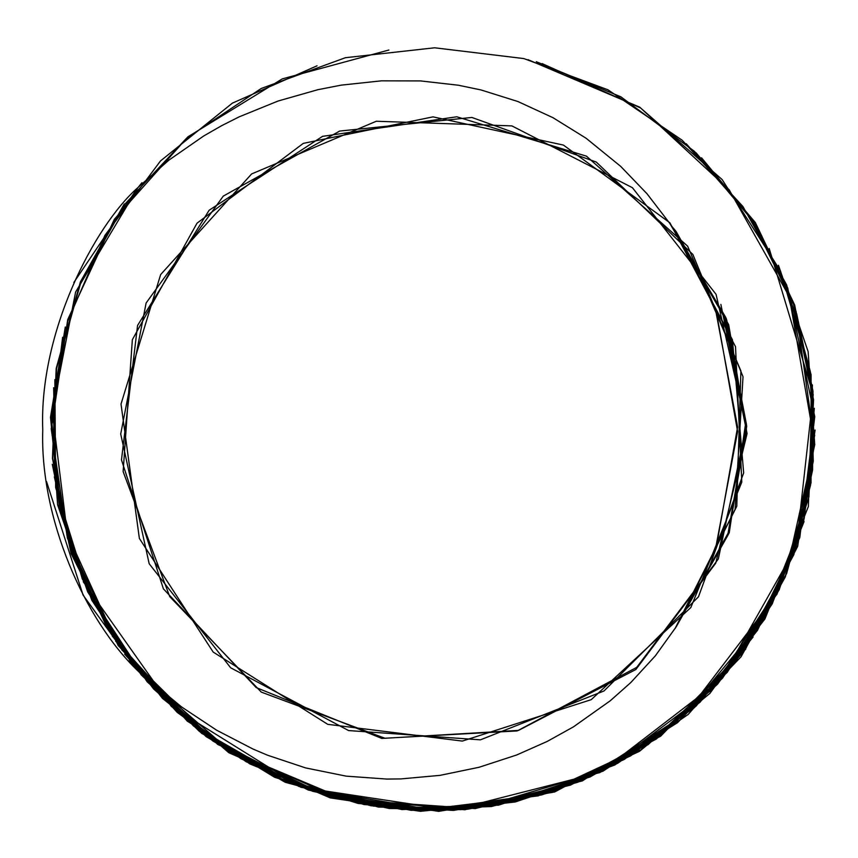 <?xml version="1.0" encoding="UTF-8"?>
<svg xmlns="http://www.w3.org/2000/svg" width="858" height="858" viewBox="0 0 858 858"><rect width="100%" height="100%" fill="white"/><g stroke="black" fill="none" stroke-linecap="round" stroke-linejoin="round"><path stroke-width="1.29" d="M676.061 231.488L728.324 324.281L746.342 429.332L728.142 534.298L675.932 627.187L715.293 550.064L737.612 431.51L716.205 310.8L675.932 231.274L715.293 308.397L737.612 426.952L716.205 547.661L675.932 627.187L655.319 655.866L630.769 682.571L610.263 700.771L573.476 726.844L547.2 741.441L516.72 754.976L479.075 767.277L440.004 775.364L400.933 778.914L386.937 779.075L346.203 776.147L305.609 767.91L267.546 755.212L253.099 749.088L216.645 730.212L181.606 706.96L148.606 679.611L138.063 669.53M46.547 481.585L83.087 595.109L137.623 670.624C84.524 619.712 39.843 518.093 42.761 429.847C38.921 332.464 94.401 225.997 137.623 187.838L168.833 160.178L203.85 135.886L221.664 125.676L239.232 116.817L278.046 101.04L317.878 89.693L341.237 85.135L381.435 80.834L420.527 80.92L458.333 85.221L480.995 89.94L517.942 101.544L552.992 117.696L586.089 138.235L620.763 166.441L647.039 193.79L669.605 223.166L675.568 232.175M137.623 187.838L73.809 282.529M138.47 186.99L141.945 182.711M138.599 186.862L137.655 187.859M137.623 670.624L229.923 750.814L343.114 798.508L464.736 809.78L582.357 780.909L685.038 714.435L763.459 619.723L808.354 506.52L812.408 384.91M136.519 669.519L199.528 731.52L274.646 777.294L358.301 803.506L446.235 809.341L533.687 795.774L615.905 763.813L688.137 714.467L745.817 648.991M128.099 660.574L214.017 741.376L321.321 793.103L438.642 811.378L554.654 791.988L659.083 735.96L743.028 651.276L797.672 546.417L815.1 430.03M136.905 669.905L201.094 732.335L278.367 777.874L364.06 804.547L453.421 810.435L541.709 794.894L624.174 759.512L696.053 706.102L753.099 637.022M137.28 670.28L214.639 741.848L308.29 790.057L411.293 810.37L516.173 801.576L614.95 764.928L699.956 702.294L764.907 618.993L804.064 521.546M65.294 327.037L50.493 417.256L59.406 508.118L90.326 594.841L140.262 672.629L206.231 736.7L285.21 782.281L373.487 806.123L465.69 808.429L556.22 789.928L639.467 751.329L709.888 693.414L763.759 619.154L799.248 533.826L814.617 442.835L808.118 351.555L778.453 265.261M124.281 203.925L80.416 281.853L56.188 368.425L52.456 458.322L69.948 546.321L107.432 627.756L162.452 698.369L232.507 753.946L313.964 791.516L401.941 809.544L491.484 806.552L577.756 782.249L656.22 738.706L722.382 678.324L772.211 603.882L803.571 519.798L814.821 430.877M124.657 654.128L177.274 712.44L240.926 758.697L312.591 791.258L389.242 808.504L467.814 809.212L545.012 793.865L617.545 763.363L682.067 718.607L777.016 594.144L803.807 520.205L814.564 442.396L787.783 288.116L751.629 218.372L701.554 157.829M62.613 337.291L51.684 426.362L61.594 515.701L91.785 600.192L141.291 674.978L206.939 736.357L284.824 780.995L370.988 805.769L460.757 809.662L549.002 792.931L630.641 755.887L701.329 700.482L757.485 630.34L795.591 549.184L813.277 461.175L810.284 371.353L786.604 284.835L742.899 206.488L682.164 140.229L607.936 89.79L523.863 58.58L434.652 47.791L345.409 57.711L261.207 88.492L186.454 138.32L125.086 203.925L80.963 281.971L56.596 368.393L52.66 458.172L69.723 546.214L107.357 627.681L162.795 698.423L232.958 754.343M388.878 50.021L282.218 78.904L187.923 136.819L114.393 219.219L67.728 319.594L51.233 428.936L67.396 538.159L114.125 638.459L187.312 721.181L281.499 779.096L388.224 808.204L498.562 805.169L603.624 770.463L694.487 707.593L762.998 620.902L804.257 518.232L814.317 408.279M112.269 636.132L193.576 726.061L298.906 786.454L417.642 810.445L538.191 795.859L648.08 744.669L736.057 661.11L793.929 554.482L814.714 435.081M83.247 581.735L171.428 706.563L300.965 787.322L452.091 810.231L599.978 772.554L721.246 679.407L796.321 546.567L813.202 394.573L769.186 248.466M54.344 476.887L72.437 553.839L106.124 625.525L153.593 688.953L212.999 741.097L282.143 779.514L357.797 803.056L436.593 810.831L515.143 801.994L590.218 776.887L658.708 737.076L717.513 684.201L763.749 620.055L795.795 547.554L812.569 470.087L812.976 391.023L796.642 313.653M53.657 387.698L55.663 485.017L82.261 578.85L131.328 663.009L200.397 731.584L284.717 780.63L378.464 807.088L475.793 808.418L570.516 785.113L656.338 739.006L727.252 672.318L779.214 589.768L808.901 496.996L813.556 399.753L793.596 304.258L750.493 216.924L686.261 143.747M115.551 641.023L175.418 710.413L249.882 763.942L334.77 798.112L425.525 810.617L516.784 801.49L603.131 771.095L679.482 720.538L741.891 653.324L786.668 573.434L810.574 485.07L812.912 393.372L793.725 303.786L753.356 221.664L694.476 151.373L620.838 96.804L536.293 61.733M121.729 649.796L217.718 744.444L340.819 799.259L475.375 808.601L604.279 770.323L712.237 689.575L785.392 576.372L814.778 444.583L796.127 311.518M54.869 379.622L55.652 487.601L87.891 590.937L147.211 681.874L228.764 752.68L327.381 796.203L435.167 810.113L542.792 794.594L640.926 749.86L721.578 678.206L779.793 586.658L811.025 482.882L811.089 374.656L780.469 270.903L722.114 179.547L640.594 107.969L542.149 63.599M52.263 464.296L71.107 553.582L112.301 635.553L171.954 706.22L245.956 761.636L330.201 797.876L420.517 811.325L512.044 801.93L599.495 771.685L677.584 722.64L741.022 656.82L785.338 576.844L809.287 487.762L812.526 395.248L794.658 304.976L755.351 222.587L696.031 152.767M138.02 187.441L75.601 292.063L52.199 411.679L67.342 533.933L118.168 645.538L201.651 733.386L310.285 789.113L431.488 809.705L552.434 792.438L660.703 736.175L746.095 647.876L799.785 537.591L814.768 416.698L789.446 296.847L729.161 189.768L639.811 107.218L528.024 59.685M317.042 65.809L232.346 103.153L160.5 160.939L104.901 235.414L67.75 321.16L51.244 412.752L57.583 504.74L87.709 591.934L138.417 669.959M669.916 223.606L724.699 317.739L745.377 425.107L729.246 532.764L675.407 628.013L728.002 535.092L746.385 429.987L728.442 324.753L676.19 231.681M676.49 626.297L728.624 533.783L746.278 429.054L728.453 324.281L676.297 231.853M671.128 225.407L726.2 319.133L746.524 425.868L728.699 533.108L675.493 627.874L727.927 535.092L746.417 429.901L728.549 324.85L676.233 231.746M670.956 225.15L726.297 319.069L746.567 426.051L728.421 533.494L675.096 628.506L728.474 533.451L746.449 426.061L726.125 318.962L670.913 225.075M676.319 626.576L728.506 533.88L746.213 429.086L728.292 324.174L676.168 231.649M672.104 226.855L735.52 346.675L741.795 482.089L690.819 607.55L591.226 699.656L462.344 741.076L327.735 724.334L213.181 652.069L139.361 538.406L121.021 404.064L160.65 274.581L251.619 173.938L376.319 121.246L511.872 125.89L632.41 187.698L716.055 294.326L746.299 426.501L718.328 558.987L636.722 667.363L517.192 730.93L381.778 738.406L256.188 687.569L163.406 588.835L121.471 459.867L137.57 325.461L209.148 210.231L322.576 136.336L456.767 116.785L586.432 156.145L687.623 246.139L740.904 370.913L736.775 506.284L675.761 627.455L728.131 534.791L746.439 429.686L728.699 324.774L676.351 231.939M675.235 628.281L728.56 533.29L746.675 425.997L726.329 319.122L671.085 225.332M670.345 224.238L725.814 317.503L746.449 424.335L729.214 531.424L676.415 626.404L729.203 531.949L746.321 425.311L726.383 318.929L671.492 225.944M675.589 627.734L728.603 533.022L746.599 425.825L726.469 319.197L671.203 225.515M676.19 626.78L729.021 532.067L746.363 424.989L726.19 318.468L670.935 225.107M675.932 231.274L671.524 225.997M675.364 628.088L728.431 533.633L746.439 426.576L726.758 320.055L671.803 226.405M675.45 627.949L728.689 532.829L746.546 425.461L726.04 318.447L670.645 224.689M675.31 628.163L728.077 533.183L746.696 426.469L726.737 320.409L672.029 226.737M675.042 628.592L735.091 509.373L743.028 376.716L692.867 254.44L596.278 162.065L471.868 117.46L339.693 131.06L223.284 196.107L146.117 303.003L120.71 434.03L149.174 563.738L230.663 667.781L348.605 730.566L480.426 739.832L604.021 690.958L698.476 596.814L743.661 472.908L732.464 339.822L669.873 222.78L563.416 145.077L433.033 116.87L303.292 143.383L197.008 223.209L132.357 339.693L123.134 471.6L169.712 596.578L261.282 692.106L385.017 738.266L518.522 730.394L635.853 669.508L715.733 563.202L747.082 433.547L720.881 304.408"/></g></svg>
